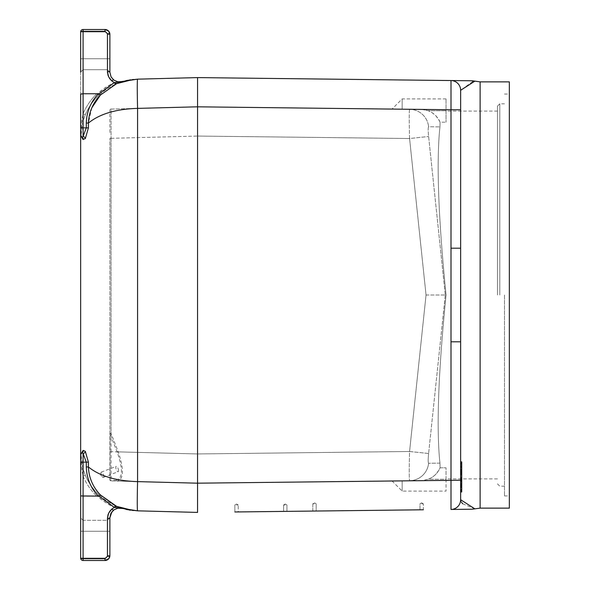 <?xml version="1.0" encoding="UTF-8"?>
<svg xmlns="http://www.w3.org/2000/svg" width="590" height="590" viewBox="0 0 590 590"><rect width="100%" height="100%" fill="white"/><g stroke="black" fill="none" stroke-linecap="round" stroke-linejoin="round"><path stroke-width="0.44" stroke-dasharray="2.95 2.21" d="M497.459 295L497.459 106.141L497.459 295M499.804 295L499.804 103.803L499.804 295M504.48 295L504.48 495.939L504.48 295M509.347 295L509.347 495.939L509.347 295M103.752 476.41A2.825 1.047 68.9 0 1 103.353 477.406A2.825 1.047 68.9 0 1 102.446 476.986A2.825 1.047 68.9 0 1 100.927 473.055A2.825 1.047 68.9 0 1 101.318 472.133A2.825 1.047 68.9 0 1 102.867 473.431A2.825 1.047 68.9 0 1 103.752 476.41M118.597 470.673A2.825 1.047 -111.1 0 0 117.712 467.693A2.825 1.047 -111.1 0 0 116.171 466.395A2.825 1.047 -111.1 0 0 116.208 469.411A2.825 1.047 -111.1 0 0 118.207 471.668A2.825 1.047 -111.1 0 0 118.597 470.673M236.538 505.003L238.22 505.003L236.538 505.003M234.864 511.973L234.864 505.003L236.538 504L238.22 505.003L236.538 504L234.864 505.003L234.864 511.973L238.22 511.936L234.864 511.973L238.22 511.936L234.864 511.973L238.22 511.936L238.22 505.003L238.22 511.936M285.258 505.003L283.584 505.003L285.258 505.003M283.584 511.412L283.584 505.003L285.258 504L286.932 505.003L285.258 504L283.584 505.003L283.584 511.412L286.932 511.368L283.584 511.412L286.932 511.368L283.584 511.412L286.932 511.368L286.932 505.003L286.932 511.368M421.658 503.838L423.34 503.838L421.658 503.838M419.984 509.819L419.984 503.838L421.658 502.827L423.34 503.838L421.658 502.827L419.984 503.838L419.984 509.819L423.34 509.782L419.984 509.819L423.34 509.782L419.984 509.819L423.34 509.782L423.34 503.838L423.34 509.782M314.485 503.838L312.811 503.838L314.485 503.838M312.811 511.065L312.811 503.838L314.485 502.827L316.159 503.838L314.485 502.827L312.811 503.838L312.811 511.065L316.159 511.029L312.811 511.065L316.159 511.029L312.811 511.065L316.159 511.029L316.159 503.838L316.159 511.029M82.895 121.57L80.653 137.603L81.818 120.898L83.087 113.737L85.329 114.689L83.087 113.737L81.818 120.898L80.653 137.603L82.895 121.57L85.329 114.689L82.895 121.57A2.434 0.398 15.9 0 0 81.818 120.898A2.434 0.398 15.9 0 1 82.895 121.57M116.333 83.758L115.352 84.186L114.357 82.593L115.352 84.186L106.635 88.987L98.862 95.204L96.849 93.758L97.343 93.913L105.374 87.534L111.709 83.846L114.357 82.593L122.41 81.575L116.584 83.655L122.41 81.575L114.357 82.593L115.36 84.186L116.326 83.765M85.329 114.689A58.462 58.462 0 0 1 98.862 95.204A58.462 58.462 0 0 0 85.329 114.689A58.462 58.462 0 0 1 98.862 95.204L106.635 88.987L115.352 84.186L100.411 95.064L98.832 93.891L114.364 82.593L122.41 81.575C115.153 82.593 110.979 79.48 109.88 72.238C110.979 79.48 115.153 82.593 122.41 81.575L118.73 82.806M80.653 120.898L80.653 94.076L80.653 120.898M80.653 72.127L83.087 69.694L107.446 69.694L107.446 34.375A2.434 2.434 0 0 0 105.013 31.934L83.087 31.934L105.013 31.934A2.434 2.434 0 0 1 107.446 34.375L107.446 58.727L80.653 58.727L107.446 58.727L107.446 69.694L107.446 34.375A2.434 2.434 0 0 0 105.013 31.934A2.434 2.434 0 0 1 107.446 34.375L107.446 69.694L83.087 69.694L83.087 31.934L83.087 69.694L83.087 31.934L105.013 31.934L80.653 31.934A2.434 2.434 0 0 1 83.087 29.5L105.013 29.5A4.875 4.875 0 0 1 109.88 34.375L109.88 72.238L109.88 34.375A2.434 0.627 180 0 0 107.446 33.741A2.434 0.627 0 0 1 109.88 34.375A4.875 4.875 0 0 0 105.013 29.5L108.885 31.425L109.88 34.375L109.88 72.238A2.434 0.627 -0 0 0 107.446 71.611L107.446 33.741L105.013 31.307L107.446 33.741L107.446 71.611A2.434 0.627 180 0 1 109.88 72.238A2.434 0.627 0 0 0 107.446 71.611L107.446 33.741A2.434 0.627 180 0 1 109.88 34.375L108.634 31.115L105.013 29.5L83.087 29.5A2.434 2.434 0 0 0 80.653 31.934L83.087 31.934L83.087 69.694L80.653 72.127L80.653 31.934A2.434 2.434 0 0 1 83.087 29.5L105.013 29.5L83.087 29.5L105.013 29.5L83.087 29.5L83.087 93.758L80.653 94.076L80.653 31.934A2.434 2.434 0 0 1 83.087 29.5L83.087 31.307A2.434 0.627 0 0 0 80.653 31.934L83.087 31.934L83.087 29.5A2.434 2.434 0 0 0 80.653 31.934A2.434 0.627 0 0 1 83.087 31.307L83.087 29.5L83.087 31.934L80.653 31.934L80.66 94.046M80.683 135.715L80.653 94.076L96.849 93.758A60.895 60.895 0 0 0 83.087 113.737A60.895 60.895 0 0 1 96.849 93.758L80.867 93.943M98.862 95.204L97.343 93.913L100.654 91.015L107.852 85.97L114.357 82.593L111.894 81.022A2.434 0.406 129.4 0 1 113.442 79.768L117.698 81.789L122.41 81.575M88.412 127.853L85.329 138.606A2.434 2.013 -141.3 0 0 83.087 136.46L86.302 127.853L88.412 127.853L88.412 123.045L86.302 123.045C86.642 111.79 90.676 102.026 98.383 93.758L98.832 93.891M91.841 107.771L88.412 123.045C99.725 113.9 116.112 109.017 137.581 108.383A29.227 0.767 88.5 0 1 137.581 79.163L197.569 77.592M81.922 137.3L82.032 137.359A2.434 2.301 115.6 0 1 83.308 139.557L82.895 139.321A2.434 2.308 121.4 0 0 81.818 137.241L81.037 136.474M82.032 137.359L83.087 136.46L83.087 127.853L80.653 127.853M85.329 138.606L83.308 139.557M116.562 83.662L116.584 83.655A2.434 0.656 -112.7 0 1 115.448 82.504M116.584 83.655L115.36 84.186M81.818 452.759A2.434 2.308 58.6 0 0 82.895 450.679L85.329 451.394L88.412 462.147L88.412 466.956C88.869 477.723 92.866 487.052 100.411 494.936L98.383 496.242C90.676 487.974 86.642 478.21 86.302 466.956L88.412 466.956C99.725 476.101 116.112 480.983 137.581 481.617A29.227 0.767 -88.5 0 0 137.581 510.837L197.554 512.297M86.302 466.956L86.302 462.147L83.087 453.54L83.087 496.242L80.653 495.925L80.653 462.147L80.653 558.066L80.653 531.273L107.446 531.273L107.446 520.306L107.446 555.625L107.446 520.306L83.087 520.306L83.087 558.066L105.013 558.066A2.434 2.434 0 0 0 107.446 555.625A2.434 2.434 0 0 1 105.013 558.066L83.087 558.066L83.087 520.306L83.087 558.066L105.013 558.066L83.087 558.066L83.087 560.5L105.013 560.5A4.875 4.875 0 0 0 109.88 555.625L109.88 517.873L109.88 555.625A2.434 0.627 0 0 1 107.446 556.259L105.013 558.693L107.446 556.259L107.446 518.389A2.434 0.627 180 0 0 109.88 517.762L109.88 555.625A4.875 4.875 0 0 1 105.013 560.5L83.087 560.5A2.434 2.434 0 0 1 80.653 558.066A2.434 0.627 180 0 0 83.087 558.693L105.013 558.693L107.446 556.259A2.434 0.627 180 0 0 109.88 555.625L108.626 558.892L105.013 560.5L83.087 560.5L83.087 558.066L80.653 558.066A2.434 0.627 180 0 0 83.087 558.693L83.087 560.5A2.434 2.434 0 0 1 80.653 558.066L83.087 558.066L80.653 558.066A2.434 2.434 0 0 0 83.087 560.5L83.087 558.066L83.087 560.5A2.434 2.434 0 0 1 80.653 558.066A2.434 2.434 0 0 0 83.087 560.5L83.087 558.693A2.434 0.627 180 0 1 80.653 558.066L83.087 558.066L83.087 520.306L80.653 517.873L80.653 558.066L80.683 454.285M80.653 454.676L80.653 135.162A2.434 2.434 0 0 0 80.69 135.589M107.446 33.741L105.013 31.307L83.087 31.307L105.013 31.307L105.013 29.5L105.013 31.934L105.013 29.5L83.087 29.5A2.434 2.434 0 0 0 80.653 31.934L80.653 58.727L83.087 58.727L80.653 58.727M109.88 58.727L83.087 58.727L109.88 58.727L109.88 72.127L109.88 34.375L108.626 31.115M105.013 31.307L105.013 29.5L105.013 31.934L105.013 29.5L105.013 31.307L83.087 31.307L83.087 113.737L83.087 31.307A2.434 0.627 0 0 0 80.653 31.934M105.013 29.5L108.885 31.425L105.013 29.5L108.885 31.425L109.88 34.375L107.446 34.375L109.88 34.375M109.88 72.238L110.817 76.405L113.442 79.768M86.302 123.045L86.302 127.853L83.087 127.853L83.087 93.758L98.383 93.758M82.895 468.43L80.653 452.397L81.818 469.102L83.087 476.263L85.329 475.311L83.087 476.263L81.818 469.102L80.653 452.397L82.895 468.43L85.329 475.311L82.895 468.43A2.434 0.398 164.1 0 1 81.818 469.102A2.434 0.398 164.1 0 0 82.895 468.43M116.333 506.242L115.352 505.814L114.364 507.407L115.352 505.814L106.635 501.013L98.862 494.796L96.849 496.242L97.343 496.087L102.97 500.777L109.121 504.767L114.357 507.407L122.322 508.396M85.329 475.311A58.462 58.462 0 0 0 98.862 494.796A58.462 58.462 0 0 1 85.329 475.311A58.462 58.462 0 0 0 98.862 494.796L106.635 501.013L116.326 506.235M122.278 508.381L114.357 507.407L115.352 505.814L122.41 508.425L116.584 506.345A2.434 0.656 -67.3 0 0 115.448 507.496L114.364 507.407L98.832 496.109M81.022 453.54L80.778 454.049M83.308 450.443A2.434 2.301 -115.6 0 1 82.032 452.641L83.087 453.54A2.434 2.013 -38.7 0 0 85.329 451.394M80.653 558.066A2.434 2.434 0 0 0 83.087 560.5L105.013 560.5L108.885 558.575L109.88 555.625L109.88 517.762A2.434 0.627 180 0 1 107.446 518.389A2.434 0.627 0 0 0 109.88 517.762C110.979 510.52 115.153 507.407 122.41 508.425L117.698 508.211L113.442 510.232L117.698 508.211L122.41 508.425L115.448 507.496M80.69 454.411A2.434 2.434 0 0 0 80.653 454.838A2.434 2.434 0 0 1 80.69 454.411M107.446 556.259A2.434 0.627 180 0 0 109.88 555.625L108.634 558.885L105.013 560.5L83.087 560.5L83.087 558.693L105.013 558.693L83.087 558.693L83.087 496.242L96.849 496.242L80.653 495.925L83.087 496.242L83.087 476.263L83.087 558.693L83.087 496.242L98.383 496.242M111.894 508.978L114.364 507.407L111.318 509.487L109.357 511.84L108.044 514.613L107.446 518.389L108.612 513.182L111.894 508.978A2.434 0.406 50.6 0 0 113.442 510.232L111.857 511.877M98.862 494.796L97.343 496.087L100.654 498.985L107.852 504.03L114.357 507.407M109.88 517.762L109.88 555.625L109.88 517.873L109.88 531.273L107.446 531.273L109.88 531.273M105.013 558.693L105.013 558.066A2.434 2.434 0 0 0 107.446 555.625A2.434 2.434 0 0 1 105.013 558.066L105.013 560.5L105.013 558.693L105.013 560.5L83.087 560.5L105.013 560.5L108.885 558.582M116.009 480.253C122.786 478.741 123.192 469.411 117.233 452.279L110.042 433.886A1.217 0.811 180 0 1 109.88 433.473L111.067 433.473L110.042 433.886L110.042 480.098L116.009 480.253A1.217 1.121 91.5 0 0 117.034 481.064L111.067 480.909A1.217 1.217 0 0 1 109.88 479.685L109.88 138.311L109.88 479.685A1.217 0.811 0 0 0 110.042 480.098A1.217 1.121 91.5 0 0 111.067 480.909A1.217 1.217 0 0 1 109.88 479.685A1.217 1.217 0 0 0 111.067 480.909L111.067 451.689L109.88 451.689M109.88 132.536L109.88 110.315L109.88 132.536M472.715 81.531L460.635 90.285L460.635 109.77L451.003 109.77L451.003 80.542A9.742 9.742 0 0 1 460.635 90.285L460.635 499.715A9.742 9.742 0 0 1 451.003 509.458L472.096 509.214L451.003 509.458L451.003 480.231L460.635 480.231L460.635 491.957M197.569 106.82L197.569 483.18L451.003 480.231L451.003 109.77L197.569 106.82L137.581 108.383L137.581 481.617L197.569 483.188M460.635 248.191L460.635 109.77L460.635 248.191L451.003 248.191M460.635 90.285A9.742 9.742 0 0 0 451.003 80.542L472.096 80.786L451.003 80.542M451.003 509.458A9.742 9.742 0 0 0 460.635 499.715L460.635 341.809L451.003 341.809M460.635 341.809L460.635 480.231M111.067 109.091A1.217 1.217 0 0 0 109.88 110.315A1.217 1.217 0 0 1 111.067 109.091L111.067 138.311L111.067 109.091L197.783 106.827L111.067 109.091A1.217 1.217 0 0 0 109.88 110.315M117.233 452.279L118.258 451.874C124.195 469.743 123.789 479.471 117.034 481.064L197.783 483.173L409.578 480.71A19.485 19.382 89.3 0 0 428.62 463.253A19.485 19.382 89.3 0 1 409.578 480.71L421.88 480.57L428.34 479.257L431.592 477.679L435.405 474.744L439.056 469.972L440.088 467.811L439.956 463.121C436.253 428.524 438.296 372.489 446.07 295C438.296 217.511 436.253 161.476 439.956 126.88L440.088 122.189L439.056 120.028L435.405 115.257L431.592 112.321L428.34 110.743L421.88 109.43L409.578 109.29C409.136 111.053 409.136 120.795 409.571 138.517L428.613 136.489L409.571 138.517C409.136 120.795 409.136 111.053 409.578 109.29L197.783 106.827L197.783 453.953L197.783 106.827L421.88 109.43L392.011 109.084L421.88 109.43L428.34 110.743L446.018 110.743L446.018 122.189L446.018 98.921L446.018 110.743L428.34 110.743L432.61 112.97L435.405 115.257L437.765 117.993L440.088 122.189L446.018 122.189L440.088 122.189L439.956 126.88C436.253 161.476 438.296 217.511 446.07 295C438.296 372.489 436.253 428.524 439.956 463.121L440.088 467.811L446.018 467.811L440.088 467.811L437.765 472.007L435.405 474.744L432.61 477.03L428.34 479.257L446.018 479.257L446.018 467.811L446.018 479.257L428.34 479.257L421.88 480.57L197.783 483.173L197.783 453.953L197.783 483.173L111.067 480.909M428.613 453.511L409.571 451.483C409.136 469.205 409.136 478.947 409.578 480.71C409.136 478.947 409.136 469.205 409.571 451.483L428.613 453.511L445.295 295L446.07 295L445.295 295L428.613 136.489C428.06 130.574 428.06 127.329 428.62 126.747A19.485 19.382 90.7 0 0 409.578 109.29A19.485 19.382 90.7 0 1 428.62 126.747L439.956 126.88L428.62 126.747C428.06 127.329 428.06 130.574 428.613 136.489L445.295 295L428.613 453.511C428.06 459.426 428.06 462.671 428.62 463.253C428.06 462.671 428.06 459.426 428.613 453.511M421.88 480.57L392.011 480.916L421.88 480.57M426.039 295L445.295 295L426.039 295L409.571 138.517L197.783 136.054L409.571 138.517L426.039 295L409.571 451.483L197.783 453.946L409.571 451.483L426.039 295M460.635 499.715L461.491 502.311M462.744 503.794L474.862 508.853M460.635 474.921L460.635 485.57L460.635 473.925L460.635 474.921L461.727 474.921L461.727 473.925L461.727 479.508L461.727 461.889M460.635 466.83L460.635 472.015L460.635 461.889L460.635 467.627L460.635 463.15L460.635 466.83L461.727 466.83M460.635 467.501L460.635 479.508L460.635 467.501L461.727 467.501M460.635 473.888L461.727 474.139L460.635 473.888M509.347 508.13L509.347 81.87M461.727 491.957L461.727 474.921M461.727 483.424L460.635 483.424L461.727 483.424M461.727 482.163L460.635 482.163L461.727 482.163M460.635 490.6L461.727 490.6M460.635 490.902L461.727 490.902M460.635 490.976L461.727 490.976M460.635 485.246L461.727 485.246M460.635 486.603L461.727 486.603M460.635 487.598L461.727 487.598M460.635 487.517L461.727 487.517M461.727 474.685L461.727 472.221L461.727 474.685M460.635 472.221L461.727 472.221M460.635 473.372L461.727 473.372M460.635 471.609L460.635 469.212L460.635 473.453L460.635 471.609L461.727 471.609L461.727 473.453L461.727 469.212L461.727 471.609M460.635 469.212L461.727 469.212M460.635 473.453L461.727 473.453L461.727 472.907L460.635 472.907L460.635 473.453M460.635 471.535L461.727 471.535M460.635 470.65L461.727 470.65M460.635 469.05L461.727 469.05M460.635 467.302L461.727 467.302M460.635 466.579L461.727 466.579M460.635 469.316L461.727 469.316L460.635 469.301M460.635 465.208L461.727 465.208M460.635 466.631L461.727 466.631M460.635 467.627L461.727 467.627M460.635 467.538L461.727 467.538M460.635 466.071L461.727 466.071M460.635 477.347L461.727 477.347M460.635 473.925L461.727 473.925M461.727 481.108L461.727 478.077L461.727 481.108M460.635 478.077L461.727 478.077M460.635 479.39L461.727 479.39M460.635 478.387L461.727 478.387M460.635 480.813L461.727 480.813M402.174 109.202L402.174 98.921L402.174 109.202M402.174 480.798L402.174 491.079L402.174 480.798M446.018 479.257L446.018 491.079L446.018 479.257M107.446 71.611L107.793 74.517L109.32 78.101L111.163 80.373L114.357 82.593L111.894 81.022M83.087 476.263A60.895 60.895 0 0 0 96.849 496.242A60.895 60.895 0 0 1 83.087 476.263M80.653 462.147L88.412 462.147M107.446 555.625L109.88 555.625L107.446 555.625L109.88 555.625L107.446 555.625L107.446 531.273L107.446 555.625M80.653 531.273L107.446 531.273L107.446 520.306L109.88 517.873L107.446 520.306L83.087 520.306L80.653 517.873M105.013 558.066L105.013 560.5L105.013 558.066M83.087 531.273L107.446 531.273L83.087 531.273M111.067 451.689L111.067 138.311L109.88 138.311L111.067 138.311L111.067 433.473L118.258 451.874L197.783 453.953L111.067 451.689M111.067 138.311L197.783 136.047L111.067 138.311M439.956 463.121L428.62 463.253L439.956 463.121M480.12 81.87L480.12 508.13M460.635 487.193L461.727 487.193M460.635 484.626L461.727 484.626M460.635 489.449L461.727 489.449M460.635 483.586L461.727 483.586M460.635 483.756L461.727 483.756M460.635 486.153L461.727 486.153M460.635 484.456L461.727 484.456M460.635 469.441L461.727 469.441M460.635 470.208L461.727 470.208M460.635 471.683L461.727 471.683M460.635 472.413L461.727 472.413M460.635 463.637L461.727 463.637M460.635 464.234L461.727 464.234M460.635 464.271L461.727 464.271M497.459 483.859L499.804 486.197L504.48 486.197M497.459 106.141L499.804 103.803L504.48 103.803M504.48 495.939L509.347 495.939M504.48 94.061L509.347 94.061M100.927 473.055L100.868 475.341L102.446 476.986M103.353 477.406L118.207 471.668M101.318 472.133L116.171 466.395M107.446 69.694L109.88 72.127L107.446 69.694M81.11 136.585L80.764 135.884M108.619 558.892L109.88 555.625L108.626 558.885M126.776 509.546L129.313 510.033M461.727 474.603L460.635 474.603M460.635 473.468L461.727 473.468M461.727 463.15L460.635 463.15M446.018 98.921L402.174 98.921L392.011 109.084M497.459 111.097L446.018 111.097M497.459 478.903L446.018 478.903M392.011 480.916L402.174 491.079L446.018 491.079"/><path stroke-width="0.89" d="M91.841 107.771L100.403 95.064L98.383 93.758C90.676 102.026 86.642 111.79 86.302 123.045L88.412 123.045C88.869 112.277 92.866 102.948 100.411 95.064L116.584 83.655A2.434 0.656 -112.7 0 1 115.448 82.504L137.581 79.163L126.872 80.432L116.333 83.758M86.302 123.045L86.302 127.853L83.087 136.46L83.087 93.758L80.653 94.076L80.653 137.603L80.653 127.853L80.653 135.162L82.895 139.321L85.329 138.606L88.412 127.853L88.412 123.045C99.725 113.9 116.112 109.017 137.581 108.383A29.227 0.767 -91.5 0 1 137.581 79.163L197.569 77.592L197.569 106.812L197.569 77.592L451.003 80.542L451.003 109.77L460.635 109.77L460.635 90.285A9.742 9.742 0 0 0 451.003 80.542L197.569 77.592M116.326 83.765L118.73 82.806M85.329 138.606A2.434 2.013 -141.3 0 0 83.087 136.46L82.032 137.359L80.653 135.162L80.653 454.838L82.895 450.679L80.653 454.838L80.653 517.873M115.36 84.186L114.364 82.593L98.832 93.891M81.922 137.3L81.818 137.241A2.434 2.308 121.4 0 1 82.895 139.321L80.653 135.162A2.434 2.434 0 0 0 82.032 137.359A2.434 2.301 -64.4 0 1 83.308 139.557M115.448 82.504L114.364 82.593L111.894 81.022L109.792 78.795L108.044 75.387L107.446 71.611A2.434 0.627 0 0 1 109.88 72.238L109.88 34.375L108.626 31.108L105.013 29.5L83.087 29.5A2.434 2.434 0 0 0 80.653 31.934A2.434 2.434 0 0 1 83.087 29.5L83.087 31.307L105.013 31.307L107.446 33.741A2.434 0.627 0 0 1 109.88 34.375A4.875 4.875 0 0 0 105.013 29.5A4.875 4.875 0 0 1 109.88 34.375L108.619 31.108M133.318 79.429L116.584 83.655M80.653 72.127L80.653 31.934A2.434 0.627 0 0 1 83.087 31.307L83.087 93.758L98.383 93.758M122.41 81.575L117.698 81.789L113.981 80.181L111.097 76.951L109.88 72.238M109.88 58.727L109.88 34.375M80.653 31.934L80.653 58.727M80.653 135.198L80.653 135.162A2.434 2.434 0 0 0 82.032 137.359A2.434 2.434 0 0 1 80.69 135.589L80.764 135.884M80.653 531.273L80.653 558.066A2.434 2.434 0 0 0 83.087 560.5L83.087 558.693A2.434 0.627 180 0 1 80.653 558.066L80.653 495.925L98.832 496.109L114.364 507.407L115.36 505.814L100.411 494.936L116.584 506.345L126.872 509.568L137.581 510.837L122.41 508.425L116.584 506.345A2.434 0.656 -67.3 0 0 115.448 507.496L122.41 508.425L117.698 508.211L113.981 509.819L111.097 513.049L109.88 517.762A2.434 0.627 180 0 1 107.446 518.389L107.446 556.259A2.434 0.627 -0 0 0 109.88 555.625A4.875 4.875 0 0 1 105.013 560.5A4.875 4.875 0 0 0 109.88 555.625L109.88 531.273M122.322 508.396L116.333 506.242M116.326 506.235L122.285 508.388M81.922 452.7L81.022 453.54M80.778 454.049L82.032 452.641A2.434 2.434 0 0 0 80.69 454.411A2.434 2.434 0 0 1 82.032 452.641A2.434 2.301 64.4 0 0 83.308 450.443L82.895 450.679A2.434 2.308 58.6 0 1 81.818 452.759M111.857 511.877L109.88 517.762L110.817 513.595L113.442 510.232A2.434 0.406 50.6 0 1 111.894 508.978L108.612 513.182L107.446 518.389L108.044 514.613L109.792 511.206L111.894 508.978L114.357 507.407L115.448 507.496M107.446 556.259L105.013 558.693L83.087 558.693L83.087 462.147L88.412 462.147L85.329 451.394A2.434 2.013 -38.7 0 1 83.087 453.54L86.302 462.147L86.302 466.956L88.412 466.956C88.869 477.723 92.866 487.052 100.411 494.936L98.832 496.109M116.584 506.345L126.776 509.546M80.653 462.147L83.087 462.147L83.087 453.54L82.032 452.641A2.434 2.434 0 0 0 80.653 454.838L80.653 454.676M85.329 451.394L83.308 450.443M114.364 507.407L111.894 508.978M105.013 558.693L105.013 560.5L83.087 560.5A2.434 2.434 0 0 1 80.653 558.066M108.855 558.619L105.013 560.5L108.885 558.575L109.88 555.625L109.88 517.762M460.635 480.231L460.635 341.809L451.003 341.809L451.003 509.458A9.742 9.742 0 0 0 460.635 499.715L460.635 480.231L197.569 483.18L197.569 512.408L137.581 510.837A29.227 0.767 -88.5 0 1 137.581 481.617C116.112 480.983 99.725 476.101 88.412 466.956L88.412 462.147M234.864 511.973L423.34 509.782M461.727 461.882L460.635 461.882L461.727 461.889L461.727 491.957L460.635 491.957L460.635 499.715A9.742 9.742 0 0 1 451.003 509.458L472.096 509.214L451.003 509.458M419.984 509.819L316.159 511.029M312.811 511.065L286.932 511.368M283.584 511.412L238.22 511.936M197.554 512.297L197.569 106.82L451.003 109.77L451.003 341.809M460.635 341.809L460.635 90.285A9.742 9.742 0 0 0 451.003 80.542L472.096 80.786L451.003 80.542M460.635 248.191L451.003 248.191M461.491 502.311L462.744 503.794M472.347 509.214L474.862 508.853L460.635 499.715M460.635 90.285L474.862 81.147L472.715 81.531M480.12 81.87L509.347 81.87L509.347 508.13L480.12 508.13L480.12 81.87L472.347 80.786M460.635 491.308L461.727 491.308M460.635 473.689L461.727 473.689M460.635 474.685L461.727 474.685M460.635 478.21L461.727 478.21M460.635 479.508L461.727 479.508M460.635 472.015L461.727 472.015M460.635 480.105L461.727 480.105M460.635 481.108L461.727 481.108M460.635 481.543L461.727 481.543M460.635 484.574L461.727 484.574M460.635 485.57L461.727 485.57M80.653 127.853L88.412 127.853M107.446 71.611L108.612 76.818L111.894 81.022L108.612 76.818L107.469 72.378L107.446 33.741M113.442 79.768A2.434 0.406 129.4 0 0 111.894 81.022M105.013 31.307L105.013 29.5M86.302 466.956C86.642 478.21 90.676 487.974 98.383 496.242M197.569 483.188L137.581 481.617L137.581 108.383L197.569 106.812M460.635 490.15L461.727 490.15M460.635 486.912L461.727 486.912M460.635 471.255L461.727 471.255M460.635 470.046L461.727 470.046M460.635 466.646L461.727 466.646M460.635 463.246L461.727 463.246M80.764 454.116L81.11 453.408L80.764 454.116M129.313 510.033L130.361 510.202M116.562 83.669L130.375 79.798M116.569 506.338L133.318 510.571M474.862 508.853L480.12 508.13"/></g></svg>

